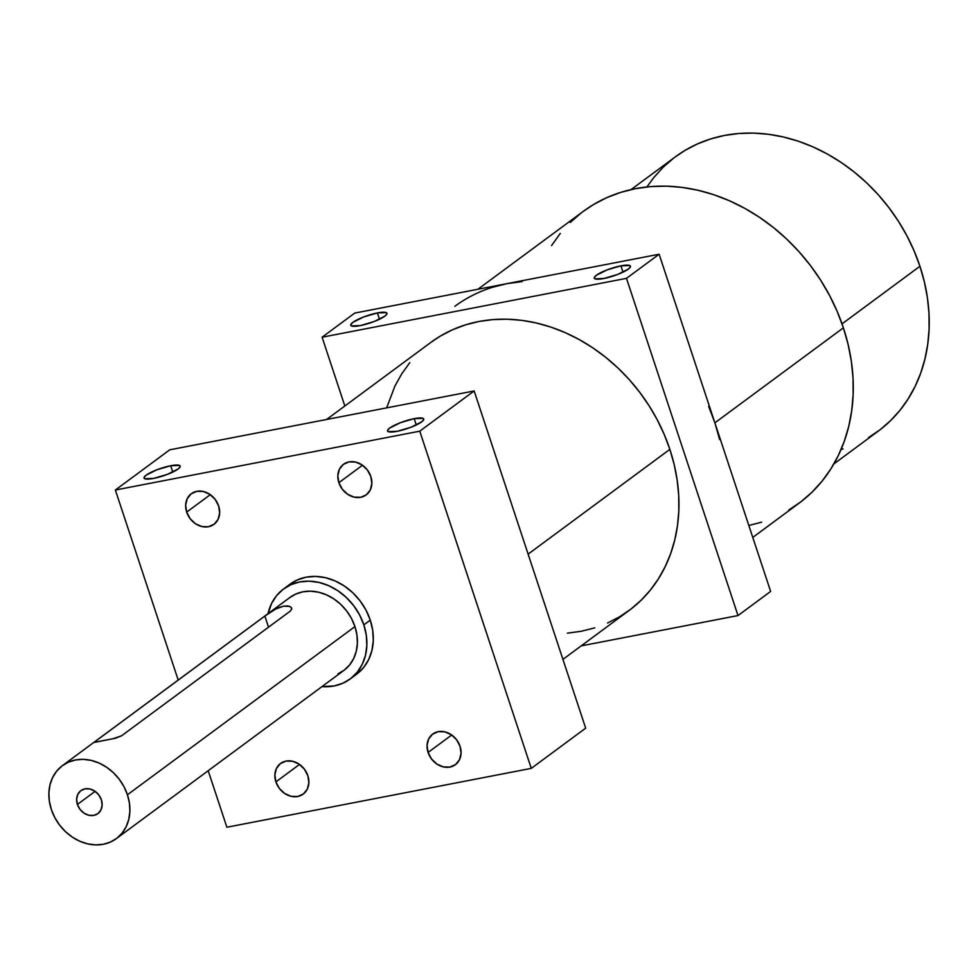 <?xml version="1.0" encoding="UTF-8"?>
<svg xmlns="http://www.w3.org/2000/svg" width="978" height="978" viewBox="0 0 978 978"><rect width="100%" height="100%" fill="white"/><g stroke="black" fill="none" stroke-linecap="round" stroke-linejoin="round"><path stroke-width="1.47" d="M675.395 156.822L685.175 150.306L697.546 143.888L710.688 138.925L724.453 135.453L738.732 133.497L753.366 133.094L768.243 134.243L783.195 136.932L798.085 141.125L812.767 146.786L827.107 153.876L840.97 162.311L854.21 172.006L866.704 182.886L878.33 194.83L888.978 207.727L898.562 221.456L906.961 235.881L914.1 250.869L919.931 266.273L842.034 323.865L919.931 266.273A170.588 141.419 -126.5 0 0 675.468 156.761L631.067 189.585M708.683 406.445L714.881 422.838L770.64 591.433L714.881 422.838L843.391 327.838A181.468 150.441 -126.5 0 0 583.328 211.334L477.887 289.268M454.819 306.334A181.468 150.441 53.5 0 1 506.922 283.657L354.733 313.082L322.092 337.214L344.831 405.992L322.092 337.214L626.482 278.351L659.123 254.231L506.922 283.657L522.118 281.591M377.41 312.936L379.501 319.244L377.41 312.936L363.608 316.97L352.875 322.361L350.809 324.549L351.493 325.931L360.283 325.601A19.047 3.924 161.7 0 1 350.76 325.246A19.047 3.924 161.7 0 1 359.012 318.901A19.047 3.924 161.7 0 1 377.41 312.936L386.2 312.605L386.885 313.987L384.831 316.175L374.085 321.554L360.283 325.601A19.047 3.924 -18.3 0 0 378.682 319.623A19.047 3.924 -18.3 0 0 386.933 313.278A19.047 3.924 -18.3 0 0 377.41 312.936M620.932 265.845L623.01 272.153L620.932 265.845L607.118 269.891L596.384 275.27L594.318 277.459L595.003 278.84L603.793 278.51A19.047 3.924 161.7 0 1 594.269 278.155A19.047 3.924 161.7 0 1 602.534 271.811A19.047 3.924 161.7 0 1 620.932 265.845L629.722 265.515L630.407 266.896L628.341 269.084L617.607 274.476L603.793 278.51A19.047 3.924 -18.3 0 0 622.191 272.544A19.047 3.924 -18.3 0 0 630.455 266.199A19.047 3.924 -18.3 0 0 620.932 265.845M428.083 752.449L451.702 734.991L428.083 752.449L427.056 745.444L428.621 739.038L432.545 734.197L438.205 731.666L444.77 731.825L451.225 734.661L456.579 739.735L460.039 746.275A19.047 15.795 53.5 0 1 455.393 764.686A19.047 15.795 53.5 0 1 428.083 752.449A19.047 15.795 53.5 0 1 432.741 734.038A19.047 15.795 53.5 0 1 460.039 746.275L461.066 753.28L459.501 759.698L455.589 764.539L449.917 767.07L443.352 766.899L436.909 764.062L431.542 758.989L428.083 752.449M275.894 781.887L299.512 764.429L275.894 781.887L274.867 774.869L276.432 768.463L280.344 763.622L286.016 761.092L292.569 761.263L299.023 764.087L304.39 769.16L307.85 775.701A19.047 15.795 53.5 0 1 303.192 794.112A19.047 15.795 53.5 0 1 275.894 781.887A19.047 15.795 53.5 0 1 280.539 763.476A19.047 15.795 53.5 0 1 307.85 775.701L308.865 782.718L307.3 789.124L303.388 793.965L297.715 796.495L291.163 796.324L284.708 793.5L279.341 788.427L275.894 781.887M338.865 482.692L362.483 465.235L338.865 482.692L337.838 475.675L339.403 469.269L343.327 464.428L348.987 461.897L355.552 462.056L362.007 464.892L367.373 469.966L370.821 476.506A19.047 15.795 53.5 0 1 366.175 494.917A19.047 15.795 53.5 0 1 338.865 482.692A19.047 15.795 53.5 0 1 343.522 464.281A19.047 15.795 53.5 0 1 370.821 476.506L371.848 483.523L370.283 489.929L366.371 494.77L360.699 497.301L354.146 497.13L347.691 494.306L342.324 489.232L338.865 482.692M186.676 512.117L210.294 494.66L186.676 512.117L185.649 505.113L187.214 498.694L191.126 493.853L196.798 491.323L203.351 491.494L209.805 494.33L215.172 499.403L218.632 505.944A19.047 15.795 53.5 0 1 213.974 524.342A19.047 15.795 53.5 0 1 186.676 512.117A19.047 15.795 53.5 0 1 191.321 493.707A19.047 15.795 53.5 0 1 218.632 505.944L219.647 512.949L218.094 519.355L214.17 524.196L208.51 526.726L201.945 526.567L195.49 523.731L190.123 518.658L186.676 512.117M562.925 659.392L629.135 610.443A166.712 138.204 -126.5 0 0 669.857 449.354L528.12 554.135L669.857 449.354A166.712 138.204 -126.5 0 0 430.956 342.337L326.566 419.501M170.685 465.748L172.776 472.056L170.685 465.748L179.475 465.418L180.16 466.799L178.094 468.988L167.36 474.367L153.558 478.413A19.047 3.924 161.7 0 1 144.035 478.059A19.047 3.924 161.7 0 1 152.287 471.714A19.047 3.924 161.7 0 1 170.685 465.748A19.047 3.924 161.7 0 1 180.209 466.103A19.047 3.924 161.7 0 1 171.957 472.447A19.047 3.924 161.7 0 1 153.558 478.413L144.768 478.743L144.084 477.362L146.138 475.174L156.883 469.782L170.685 465.748M414.195 418.657L416.286 424.965L414.195 418.657L422.985 418.327L423.67 419.709L421.616 421.897L410.87 427.288L397.068 431.322A19.047 3.924 161.7 0 1 387.545 430.98A19.047 3.924 161.7 0 1 395.797 424.635A19.047 3.924 161.7 0 1 414.195 418.657A19.047 3.924 161.7 0 1 423.719 419.012A19.047 3.924 161.7 0 1 415.467 425.357A19.047 3.924 161.7 0 1 397.068 431.322L388.278 431.653L387.594 430.271L389.66 428.083L400.393 422.704L414.195 418.657M350.173 678.976A55.978 46.418 -126.5 0 0 363.84 624.869L366.298 635.199L366.848 645.468L365.491 655.297L362.251 664.319L357.276 672.155L350.747 678.536L342.923 683.194L334.097 685.969L321.994 686.605A55.978 46.418 -126.5 0 0 350.173 678.976L356.591 674.221A55.978 46.418 -126.5 0 0 370.271 620.125A55.978 46.418 -126.5 0 0 290.038 584.184L283.608 588.939A55.978 46.418 53.5 0 1 363.84 624.869L370.271 620.125L372.728 630.443L373.278 640.724L371.909 650.553L368.682 659.563L363.706 667.412L357.178 673.781M289.451 584.624L297.288 579.966L306.114 577.191L315.601 576.421L325.393 577.68L335.099 580.908L344.354 586.005L352.801 592.754L360.112 600.908L366.016 610.15L370.271 620.125L363.84 624.869L359.586 614.905L353.681 605.663L346.371 597.509L337.923 590.749L328.669 585.663L318.962 582.423L309.182 581.164L299.684 581.934L290.857 584.71L283.033 589.367L276.505 595.749L271.529 603.597L268.058 613.634A55.978 46.418 53.5 0 1 283.608 588.939M77.409 804.442L95.123 791.349L77.409 804.442L76.639 799.185L77.812 794.38L80.746 790.75L85 788.843L89.915 788.977L94.756 791.104L98.778 794.906L101.37 799.808A14.291 11.846 53.5 0 1 97.886 813.61A14.291 11.846 53.5 0 1 77.409 804.442A14.291 11.846 53.5 0 1 80.893 790.64A14.291 11.846 53.5 0 1 101.37 799.808L102.14 805.065L100.966 809.87L98.032 813.5L93.778 815.395L88.864 815.273L84.022 813.146L80 809.344L77.409 804.442M109.768 739.38L94.707 742.326L95.086 741.544L266.407 614.905L275.564 609.098L283.534 606.152L287.997 605.944L290.906 607.081L291.737 609.037L290.221 611.14L121.565 735.798L115.38 738.256L94.316 742.326L96.199 740.713L96.59 741.886L96.199 740.713L264.855 616.042L268.534 627.167L264.855 616.042L275.564 609.098M116.358 838.611A45.367 37.616 53.5 0 1 51.333 809.478L54.792 817.559L59.572 825.053L65.502 831.655L72.335 837.131L79.841 841.263L87.702 843.88L95.636 844.906L103.326 844.271L110.477 842.034L116.822 838.256L122.116 833.085L126.15 826.728L128.766 819.43L129.878 811.459L129.426 803.134L127.433 794.772A45.367 37.616 53.5 0 1 116.358 838.611L343.865 670.431A45.367 37.616 -126.5 0 0 354.941 626.592A45.367 37.616 -126.5 0 0 289.928 597.472L62.421 765.64A45.367 37.616 53.5 0 1 127.433 794.772L354.941 626.592L356.933 634.966L357.373 643.292L356.273 651.25L353.657 658.561L349.623 664.918L344.329 670.077L337.985 673.854M289.451 597.827L295.796 594.049L302.948 591.8L310.637 591.177L318.571 592.191L326.444 594.82L333.938 598.952L340.784 604.416L346.713 611.03L351.493 618.512L354.941 626.592L127.433 794.772L123.986 786.691L119.206 779.197L113.277 772.583L106.431 767.119L98.937 762.987L91.064 760.371L83.142 759.344L75.453 759.979L68.289 762.217L61.944 765.994L56.663 771.165L52.629 777.522L50 784.821L48.9 792.791L49.352 801.116L51.333 809.478A45.367 37.616 53.5 0 1 62.421 765.64M290.906 607.081L291.737 609.037L290.221 611.14L121.565 735.798L112.641 738.855M583.243 211.395L593.658 204.463L606.812 197.642L620.785 192.36L635.431 188.668L650.627 186.59L666.201 186.162L682.021 187.385L697.925 190.233L713.769 194.695L729.392 200.734L744.649 208.265L759.38 217.238L773.476 227.556L786.764 239.121L799.136 251.835L810.469 265.551L820.652 280.16L829.588 295.515L837.192 311.456L843.391 327.838L714.881 422.838L659.123 254.231L714.881 422.838L719.612 439.501M492.276 287.349L506.922 283.657L354.733 313.082L322.092 337.214L626.482 278.351L659.123 254.231L506.922 283.657M585.675 728.17L474.159 390.955L169.756 449.819L115.355 490.027L419.758 431.176L474.159 390.955L169.756 449.819L115.355 490.027L419.758 431.176L531.274 768.378L585.675 728.17L474.159 390.955L419.758 431.176L531.274 768.378L226.884 827.241L208.192 770.725L226.884 827.241L531.274 768.378L585.675 728.17M291.603 607.998L291.737 609.037M278.265 607.827L283.534 606.152L289.684 606.372M178.204 680.052L115.355 490.027L178.204 680.052M737.999 615.565L626.482 278.351L737.999 615.565L581.201 645.883L737.999 615.565L770.64 591.433L737.999 615.565M430.882 342.386L440.442 336.016L452.533 329.757L465.369 324.904L478.817 321.505L492.778 319.598L507.081 319.207L521.616 320.332L536.225 322.948L550.773 327.043L565.125 332.593L579.147 339.513L592.692 347.752L605.626 357.239L617.839 367.862L629.196 379.537L639.612 392.141L648.964 405.564L657.179 419.66L664.16 434.305L669.857 449.354L674.209 464.672L677.167 480.088L678.708 495.479L678.818 510.687L677.497 525.565L674.759 539.966L670.615 553.756L665.126 566.8L658.341 578.964L650.309 590.15L641.128 600.247L630.871 609.135L619.649 616.763L607.558 623.023M594.722 627.876L581.262 631.275L567.313 633.182M386.64 407.875L394.965 385.98L401.75 373.816L409.782 362.63M752.779 537.411L799.063 503.193A181.468 150.441 53.5 0 0 843.391 327.838L848.122 344.5L851.349 361.298L853.024 378.046L853.146 394.599L851.704 410.797L848.721 426.469L844.222 441.481L838.244 455.675L830.848 468.927L822.119 481.103L812.119 492.093L800.958 501.775L788.733 510.064M761.605 522.179L748.83 525.492M551.543 245.6L560.272 233.424M570.272 222.446L581.433 212.764M833.867 463.927L878.268 431.115A170.588 141.419 53.5 0 0 919.931 266.273L924.381 281.945L927.413 297.728L928.99 313.473L929.1 329.036L927.743 344.256L924.943 358.987L920.714 373.095L915.09 386.444L908.146 398.902L899.931 410.344L890.53 420.674L880.041 429.77L868.55 437.569M843.048 448.951L841.043 449.562M646.91 186.945L653.805 177.531L663.206 167.201L673.695 158.106"/></g></svg>
